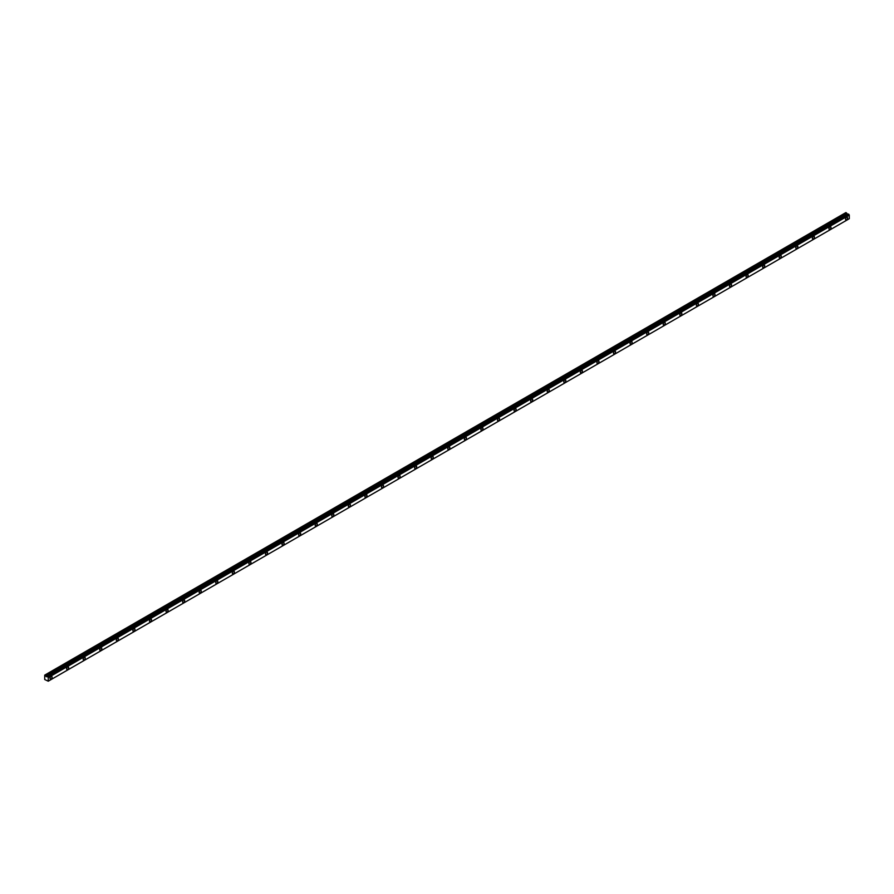 <?xml version="1.0" encoding="UTF-8"?>
<svg xmlns="http://www.w3.org/2000/svg" width="894" height="894" viewBox="0 0 894 894"><rect width="100%" height="100%" fill="white"/><g stroke="black" fill="none" stroke-linecap="round" stroke-linejoin="round"><path stroke-width="1.34" d="M846.54 219.712A1.464 0.849 120 0 0 847.49 218.427A1.464 0.849 120 0 0 847.266 217.253A1.464 0.849 120 0 0 846.54 217.32A1.464 0.849 120 0 0 845.579 218.617A1.464 0.849 120 0 0 845.802 219.79A1.464 0.849 120 0 0 846.54 219.712M51.047 678.982A1.464 0.849 120 0 0 52.008 677.697A1.464 0.849 120 0 0 51.785 676.523A1.464 0.849 120 0 0 51.047 676.59A1.464 0.849 120 0 0 50.098 677.887A1.464 0.849 120 0 0 50.321 679.06A1.464 0.849 120 0 0 51.047 678.982M67.62 669.416A1.464 0.849 120 0 0 68.581 668.12A1.464 0.849 120 0 0 68.357 666.946A1.464 0.849 120 0 0 67.62 667.025A1.464 0.849 120 0 0 66.67 668.31A1.464 0.849 120 0 0 66.894 669.483A1.464 0.849 120 0 0 67.62 669.416M84.204 659.85A1.464 0.849 120 0 0 85.153 658.554A1.464 0.849 120 0 0 84.93 657.381A1.464 0.849 120 0 0 84.204 657.459A1.464 0.849 120 0 0 83.243 658.744A1.464 0.849 120 0 0 83.466 659.917A1.464 0.849 120 0 0 84.204 659.85M100.776 650.284A1.464 0.849 120 0 0 101.726 648.988A1.464 0.849 120 0 0 101.503 647.815A1.464 0.849 120 0 0 100.776 647.893A1.464 0.849 120 0 0 99.815 649.178A1.464 0.849 120 0 0 100.039 650.351A1.464 0.849 120 0 0 100.776 650.284M117.349 640.707A1.464 0.849 120 0 0 118.299 639.422A1.464 0.849 120 0 0 118.075 638.249A1.464 0.849 120 0 0 117.349 638.316A1.464 0.849 120 0 0 116.388 639.612A1.464 0.849 120 0 0 116.611 640.786A1.464 0.849 120 0 0 117.349 640.707M133.921 631.142A1.464 0.849 120 0 0 134.871 629.857A1.464 0.849 120 0 0 134.648 628.683A1.464 0.849 120 0 0 133.921 628.75A1.464 0.849 120 0 0 132.96 630.046A1.464 0.849 120 0 0 133.184 631.22A1.464 0.849 120 0 0 133.921 631.142M150.494 621.576A1.464 0.849 120 0 0 151.444 620.28A1.464 0.849 120 0 0 151.22 619.106A1.464 0.849 120 0 0 150.494 619.184A1.464 0.849 120 0 0 149.533 620.47A1.464 0.849 120 0 0 149.756 621.643A1.464 0.849 120 0 0 150.494 621.576M167.066 612.01A1.464 0.849 120 0 0 168.016 610.714A1.464 0.849 120 0 0 167.793 609.54A1.464 0.849 120 0 0 167.066 609.619A1.464 0.849 120 0 0 166.105 610.904A1.464 0.849 120 0 0 166.329 612.077A1.464 0.849 120 0 0 167.066 612.01M183.639 602.444A1.464 0.849 120 0 0 184.589 601.148A1.464 0.849 120 0 0 184.365 599.975A1.464 0.849 120 0 0 183.639 600.042A1.464 0.849 120 0 0 182.678 601.338A1.464 0.849 120 0 0 182.901 602.511A1.464 0.849 120 0 0 183.639 602.444M200.211 592.867A1.464 0.849 120 0 0 201.161 591.582A1.464 0.849 120 0 0 200.938 590.409A1.464 0.849 120 0 0 200.211 590.476A1.464 0.849 120 0 0 199.25 591.772A1.464 0.849 120 0 0 199.474 592.946A1.464 0.849 120 0 0 200.211 592.867M216.784 583.301A1.464 0.849 120 0 0 217.734 582.016A1.464 0.849 120 0 0 217.51 580.843A1.464 0.849 120 0 0 216.784 580.91A1.464 0.849 120 0 0 215.823 582.206A1.464 0.849 120 0 0 216.046 583.38A1.464 0.849 120 0 0 216.784 583.301M233.356 573.736A1.464 0.849 120 0 0 234.306 572.439A1.464 0.849 120 0 0 234.083 571.266A1.464 0.849 120 0 0 233.356 571.344A1.464 0.849 120 0 0 232.395 572.629A1.464 0.849 120 0 0 232.619 573.803A1.464 0.849 120 0 0 233.356 573.736M249.929 564.17A1.464 0.849 120 0 0 250.879 562.874A1.464 0.849 120 0 0 250.655 561.7A1.464 0.849 120 0 0 249.929 561.778A1.464 0.849 120 0 0 248.968 563.064A1.464 0.849 120 0 0 249.191 564.237A1.464 0.849 120 0 0 249.929 564.17M266.501 554.604A1.464 0.849 120 0 0 267.451 553.308A1.464 0.849 120 0 0 267.228 552.134A1.464 0.849 120 0 0 266.501 552.201A1.464 0.849 120 0 0 265.54 553.498A1.464 0.849 120 0 0 265.764 554.671A1.464 0.849 120 0 0 266.501 554.604M283.074 545.027A1.464 0.849 120 0 0 284.024 543.742A1.464 0.849 120 0 0 283.8 542.569A1.464 0.849 120 0 0 283.074 542.636A1.464 0.849 120 0 0 282.113 543.932A1.464 0.849 120 0 0 282.336 545.105A1.464 0.849 120 0 0 283.074 545.027M299.646 535.461A1.464 0.849 120 0 0 300.596 534.176A1.464 0.849 120 0 0 300.373 533.003A1.464 0.849 120 0 0 299.646 533.07A1.464 0.849 120 0 0 298.685 534.366A1.464 0.849 120 0 0 298.909 535.54A1.464 0.849 120 0 0 299.646 535.461M316.219 525.895A1.464 0.849 120 0 0 317.169 524.599A1.464 0.849 120 0 0 316.945 523.426A1.464 0.849 120 0 0 316.219 523.504A1.464 0.849 120 0 0 315.258 524.789A1.464 0.849 120 0 0 315.481 525.963A1.464 0.849 120 0 0 316.219 525.895M332.791 516.33A1.464 0.849 120 0 0 333.741 515.033A1.464 0.849 120 0 0 333.518 513.86A1.464 0.849 120 0 0 332.791 513.938A1.464 0.849 120 0 0 331.83 515.223A1.464 0.849 120 0 0 332.054 516.397A1.464 0.849 120 0 0 332.791 516.33M349.364 506.753A1.464 0.849 120 0 0 350.314 505.468A1.464 0.849 120 0 0 350.09 504.294A1.464 0.849 120 0 0 349.364 504.361A1.464 0.849 120 0 0 348.403 505.658A1.464 0.849 120 0 0 348.626 506.831A1.464 0.849 120 0 0 349.364 506.753M365.937 497.187A1.464 0.849 120 0 0 366.886 495.902A1.464 0.849 120 0 0 366.663 494.728A1.464 0.849 120 0 0 365.937 494.795A1.464 0.849 120 0 0 364.976 496.092A1.464 0.849 120 0 0 365.199 497.265A1.464 0.849 120 0 0 365.937 497.187M382.509 487.621A1.464 0.849 120 0 0 383.459 486.336A1.464 0.849 120 0 0 383.235 485.163A1.464 0.849 120 0 0 382.509 485.23A1.464 0.849 120 0 0 381.548 486.526A1.464 0.849 120 0 0 381.772 487.699A1.464 0.849 120 0 0 382.509 487.621M399.082 478.055A1.464 0.849 120 0 0 400.031 476.759A1.464 0.849 120 0 0 399.808 475.586A1.464 0.849 120 0 0 399.082 475.664A1.464 0.849 120 0 0 398.121 476.949A1.464 0.849 120 0 0 398.344 478.122A1.464 0.849 120 0 0 399.082 478.055M415.654 468.49A1.464 0.849 120 0 0 416.604 467.193A1.464 0.849 120 0 0 416.38 466.02A1.464 0.849 120 0 0 415.654 466.098A1.464 0.849 120 0 0 414.693 467.383A1.464 0.849 120 0 0 414.917 468.557A1.464 0.849 120 0 0 415.654 468.49M432.227 458.913A1.464 0.849 120 0 0 433.177 457.627A1.464 0.849 120 0 0 432.953 456.454A1.464 0.849 120 0 0 432.227 456.521A1.464 0.849 120 0 0 431.266 457.817A1.464 0.849 120 0 0 431.489 458.991A1.464 0.849 120 0 0 432.227 458.913M448.799 449.347A1.464 0.849 120 0 0 449.749 448.062A1.464 0.849 120 0 0 449.526 446.888A1.464 0.849 120 0 0 448.799 446.955A1.464 0.849 120 0 0 447.838 448.252A1.464 0.849 120 0 0 448.062 449.425A1.464 0.849 120 0 0 448.799 449.347M465.372 439.781A1.464 0.849 120 0 0 466.322 438.496A1.464 0.849 120 0 0 466.098 437.311A1.464 0.849 120 0 0 465.372 437.389A1.464 0.849 120 0 0 464.411 438.675A1.464 0.849 120 0 0 464.634 439.859A1.464 0.849 120 0 0 465.372 439.781M481.944 430.215A1.464 0.849 120 0 0 482.894 428.919A1.464 0.849 120 0 0 482.671 427.745A1.464 0.849 120 0 0 481.944 427.824A1.464 0.849 120 0 0 480.983 429.109A1.464 0.849 120 0 0 481.207 430.282A1.464 0.849 120 0 0 481.944 430.215M498.517 420.649A1.464 0.849 120 0 0 499.467 419.353A1.464 0.849 120 0 0 499.243 418.18A1.464 0.849 120 0 0 498.517 418.258A1.464 0.849 120 0 0 497.556 419.543A1.464 0.849 120 0 0 497.779 420.716A1.464 0.849 120 0 0 498.517 420.649M515.089 411.072A1.464 0.849 120 0 0 516.039 409.787A1.464 0.849 120 0 0 515.816 408.614A1.464 0.849 120 0 0 515.089 408.681A1.464 0.849 120 0 0 514.128 409.977A1.464 0.849 120 0 0 514.352 411.151A1.464 0.849 120 0 0 515.089 411.072M531.662 401.507A1.464 0.849 120 0 0 532.612 400.221A1.464 0.849 120 0 0 532.388 399.048A1.464 0.849 120 0 0 531.662 399.115A1.464 0.849 120 0 0 530.701 400.411A1.464 0.849 120 0 0 530.924 401.585A1.464 0.849 120 0 0 531.662 401.507M548.234 391.941A1.464 0.849 120 0 0 549.184 390.644A1.464 0.849 120 0 0 548.961 389.471A1.464 0.849 120 0 0 548.234 389.549A1.464 0.849 120 0 0 547.273 390.834A1.464 0.849 120 0 0 547.497 392.008A1.464 0.849 120 0 0 548.234 391.941M564.807 382.375A1.464 0.849 120 0 0 565.757 381.079A1.464 0.849 120 0 0 565.533 379.905A1.464 0.849 120 0 0 564.807 379.984A1.464 0.849 120 0 0 563.846 381.269A1.464 0.849 120 0 0 564.069 382.442A1.464 0.849 120 0 0 564.807 382.375M581.379 372.809A1.464 0.849 120 0 0 582.329 371.513A1.464 0.849 120 0 0 582.106 370.339A1.464 0.849 120 0 0 581.379 370.418A1.464 0.849 120 0 0 580.418 371.703A1.464 0.849 120 0 0 580.642 372.876A1.464 0.849 120 0 0 581.379 372.809M597.952 363.232A1.464 0.849 120 0 0 598.902 361.947A1.464 0.849 120 0 0 598.678 360.774A1.464 0.849 120 0 0 597.952 360.841A1.464 0.849 120 0 0 596.991 362.137A1.464 0.849 120 0 0 597.214 363.31A1.464 0.849 120 0 0 597.952 363.232M614.524 353.666A1.464 0.849 120 0 0 615.474 352.381A1.464 0.849 120 0 0 615.251 351.208A1.464 0.849 120 0 0 614.524 351.275A1.464 0.849 120 0 0 613.563 352.571A1.464 0.849 120 0 0 613.787 353.745A1.464 0.849 120 0 0 614.524 353.666M631.097 344.101A1.464 0.849 120 0 0 632.047 342.804A1.464 0.849 120 0 0 631.823 341.631A1.464 0.849 120 0 0 631.097 341.709A1.464 0.849 120 0 0 630.136 342.994A1.464 0.849 120 0 0 630.359 344.168A1.464 0.849 120 0 0 631.097 344.101M647.669 334.535A1.464 0.849 120 0 0 648.619 333.238A1.464 0.849 120 0 0 648.396 332.065A1.464 0.849 120 0 0 647.669 332.143A1.464 0.849 120 0 0 646.708 333.428A1.464 0.849 120 0 0 646.932 334.602A1.464 0.849 120 0 0 647.669 334.535M664.242 324.969A1.464 0.849 120 0 0 665.192 323.673A1.464 0.849 120 0 0 664.968 322.499A1.464 0.849 120 0 0 664.242 322.566A1.464 0.849 120 0 0 663.281 323.863A1.464 0.849 120 0 0 663.504 325.036A1.464 0.849 120 0 0 664.242 324.969M680.815 315.392A1.464 0.849 120 0 0 681.764 314.107A1.464 0.849 120 0 0 681.541 312.934A1.464 0.849 120 0 0 680.815 313.001A1.464 0.849 120 0 0 679.853 314.297A1.464 0.849 120 0 0 680.077 315.47A1.464 0.849 120 0 0 680.815 315.392M697.387 305.826A1.464 0.849 120 0 0 698.337 304.541A1.464 0.849 120 0 0 698.113 303.368A1.464 0.849 120 0 0 697.387 303.435A1.464 0.849 120 0 0 696.426 304.731A1.464 0.849 120 0 0 696.649 305.904A1.464 0.849 120 0 0 697.387 305.826M713.96 296.26A1.464 0.849 120 0 0 714.909 294.964A1.464 0.849 120 0 0 714.686 293.791A1.464 0.849 120 0 0 713.96 293.869A1.464 0.849 120 0 0 712.999 295.154A1.464 0.849 120 0 0 713.222 296.327A1.464 0.849 120 0 0 713.96 296.26M730.532 286.695A1.464 0.849 120 0 0 731.482 285.398A1.464 0.849 120 0 0 731.258 284.225A1.464 0.849 120 0 0 730.532 284.303A1.464 0.849 120 0 0 729.571 285.588A1.464 0.849 120 0 0 729.795 286.762A1.464 0.849 120 0 0 730.532 286.695M747.105 277.129A1.464 0.849 120 0 0 748.054 275.833A1.464 0.849 120 0 0 747.831 274.659A1.464 0.849 120 0 0 747.105 274.726A1.464 0.849 120 0 0 746.144 276.022A1.464 0.849 120 0 0 746.367 277.196A1.464 0.849 120 0 0 747.105 277.129M763.677 267.552A1.464 0.849 120 0 0 764.627 266.267A1.464 0.849 120 0 0 764.404 265.093A1.464 0.849 120 0 0 763.677 265.16A1.464 0.849 120 0 0 762.716 266.457A1.464 0.849 120 0 0 762.94 267.63A1.464 0.849 120 0 0 763.677 267.552M780.25 257.986A1.464 0.849 120 0 0 781.2 256.701A1.464 0.849 120 0 0 780.976 255.528A1.464 0.849 120 0 0 780.25 255.595A1.464 0.849 120 0 0 779.289 256.891A1.464 0.849 120 0 0 779.512 258.064A1.464 0.849 120 0 0 780.25 257.986M796.822 248.42A1.464 0.849 120 0 0 797.772 247.124A1.464 0.849 120 0 0 797.549 245.951A1.464 0.849 120 0 0 796.822 246.029A1.464 0.849 120 0 0 795.861 247.314A1.464 0.849 120 0 0 796.085 248.487A1.464 0.849 120 0 0 796.822 248.42M813.395 238.854A1.464 0.849 120 0 0 814.345 237.558A1.464 0.849 120 0 0 814.121 236.385A1.464 0.849 120 0 0 813.395 236.463A1.464 0.849 120 0 0 812.434 237.748A1.464 0.849 120 0 0 812.657 238.922A1.464 0.849 120 0 0 813.395 238.854M829.967 229.277A1.464 0.849 120 0 0 830.917 227.992A1.464 0.849 120 0 0 830.694 226.819A1.464 0.849 120 0 0 829.967 226.886A1.464 0.849 120 0 0 829.006 228.182A1.464 0.849 120 0 0 829.23 229.356A1.464 0.849 120 0 0 829.967 229.277M48.254 681.194L849.255 218.739L48.254 681.183L48.254 677.54L849.266 215.074L849.3 218.706L48.254 681.194L44.722 679.518L44.722 675.126L845.903 212.571L44.722 675.126M847.914 214.348L845.903 212.571M848.004 214.325L47.863 676.892L848.831 214.337M849.266 215.074L848.875 214.437M847.959 214.325L46.913 676.803L46.03 676.322L45.471 675.395L846.484 212.928M846.417 212.873L45.471 675.395M849.222 215.018L48.254 677.54M48.209 677.484L47.863 676.892M47.818 676.792L848.395 214.102M48.287 677.596L849.3 215.141M848.562 214.102L47.55 676.557M47.684 676.635L848.685 214.18M846.987 213.8L45.974 676.266M46.03 676.322L847.043 213.867M847.858 214.337L46.857 676.803M845.88 212.582L44.879 675.037"/></g></svg>
